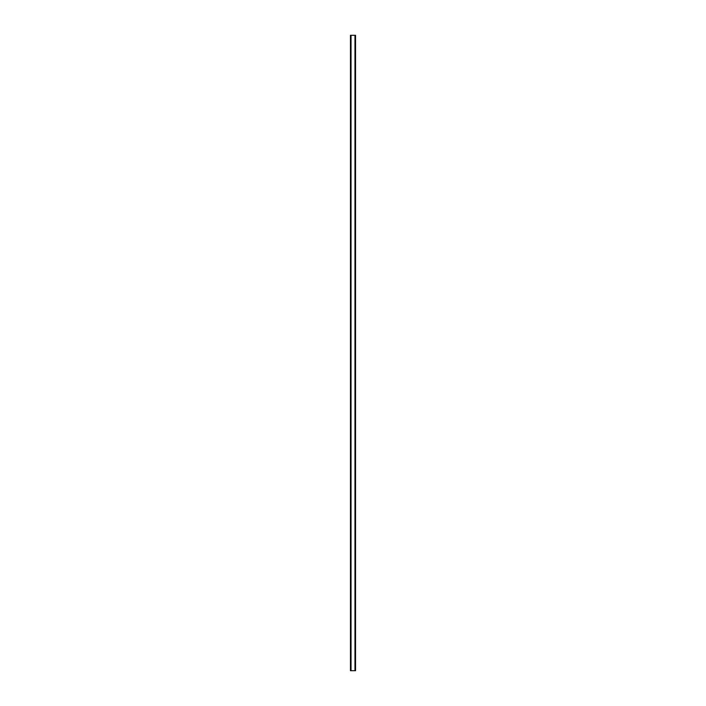 <?xml version="1.0" encoding="UTF-8"?>
<svg xmlns="http://www.w3.org/2000/svg" width="706" height="706" viewBox="0 0 706 706"><rect width="100%" height="100%" fill="white"/><g stroke="black" fill="none" stroke-linecap="round" stroke-linejoin="round"><path stroke-width="1.06" d="M354.968 35.3L354.968 670.7L351.032 670.7L351.032 35.3L355.542 35.3L355.542 670.7L355.542 35.3L354.968 35.3L354.968 670.7L355.542 670.7L350.458 670.7L350.458 35.3L351.032 35.3L351.032 670.7L350.458 670.7L350.458 35.3L354.968 35.3"/></g></svg>
